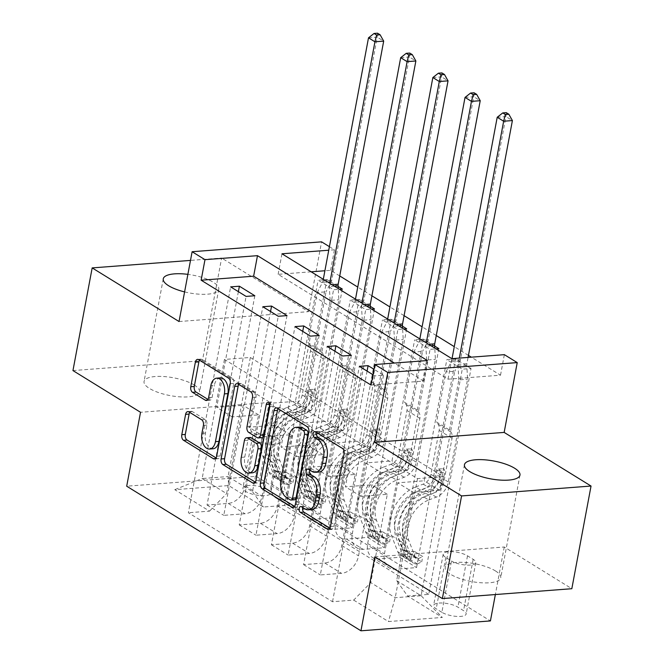 <?xml version="1.0" encoding="UTF-8"?>
<svg xmlns="http://www.w3.org/2000/svg" width="664" height="664" viewBox="0 0 664 664"><rect width="100%" height="100%" fill="white"/><g stroke="black" fill="none" stroke-linecap="round" stroke-linejoin="round"><path stroke-width="0.5" stroke-dasharray="3.32 2.49" d="M194.187 384.979A28.237 9.064 -169.4 0 1 199.549 391.884A28.237 9.064 -169.4 0 1 179.67 396.831A28.237 9.064 -169.4 0 1 149.4 388.398A28.237 9.064 -169.4 0 1 144.047 381.493A28.237 9.064 -169.4 0 1 163.925 376.546A28.237 9.064 -169.4 0 1 194.187 384.979M184.6 291.903A28.237 9.064 10.6 0 0 218.763 289.213A28.237 9.064 10.6 0 0 213.401 282.316A28.237 9.064 10.6 0 0 187.879 274.356M495.385 570.891A28.237 9.064 -169.4 0 1 500.739 577.788A28.237 9.064 -169.4 0 1 480.861 582.743A28.237 9.064 -169.4 0 1 450.599 574.302A28.237 9.064 -169.4 0 1 445.237 567.405A28.237 9.064 -169.4 0 1 465.115 562.449A28.237 9.064 -169.4 0 1 495.385 570.891M268.007 489.708A14.118 4.532 -169.4 0 1 270.688 493.153A14.118 4.532 -169.4 0 1 260.744 495.634A14.118 4.532 -169.4 0 1 245.614 491.418A14.118 4.532 -169.4 0 1 242.933 487.965A14.118 4.532 -169.4 0 1 252.876 485.492A14.118 4.532 -169.4 0 1 268.007 489.708M277.61 438.373A14.118 4.532 -169.4 0 1 280.291 441.826A14.118 4.532 -169.4 0 1 270.356 444.299A14.118 4.532 -169.4 0 1 255.217 440.083A14.118 4.532 -169.4 0 1 252.544 436.63A14.118 4.532 -169.4 0 1 262.479 434.156A14.118 4.532 -169.4 0 1 277.61 438.373M72.957 370.578L202.42 360.693L221.635 258.03L190.493 260.404M371.051 385.07L423.532 381.07L394.35 363.05M372.985 374.737L374.795 375.857L383.543 375.193L373.998 369.3M311.15 271.808L278.125 274.323L448.026 379.194L500.515 375.193L471.332 357.182M468.452 355.398L454.284 346.658M436.273 335.536L422.105 326.796M404.094 315.674L389.926 306.934M371.915 295.812L357.747 287.072M339.736 275.95L330.606 270.323L324.903 270.754M471.025 368.512L455.579 358.983L446.83 359.647L462.277 369.184L471.025 368.512L428.753 594.38L407.58 595.998L396.657 580.643L413.182 492.348L397.736 482.811L424.155 480.794L446.83 359.647M434.654 346.068L423.4 339.121L414.651 339.785L430.098 349.322L436.007 348.874M402.475 326.207L391.221 319.259L382.472 319.923L397.919 329.46L403.828 329.012M370.296 306.345L359.041 299.398L350.293 300.062L365.739 309.598L371.649 309.15M338.117 286.483L326.862 279.536L318.114 280.2L333.56 289.736L339.47 289.288M441.867 612.308L436.206 608.813A13.678 4.391 -169.4 0 1 433.609 605.468A13.678 4.391 -169.4 0 1 443.237 603.07A13.678 4.391 -169.4 0 1 457.903 607.153L463.563 610.648A13.678 4.391 -169.4 0 1 466.161 613.992A13.678 4.391 -169.4 0 1 456.533 616.391A13.678 4.391 -169.4 0 1 441.867 612.308L451.478 560.972L445.81 557.478A13.678 4.391 -169.4 0 1 443.22 554.133A13.678 4.391 -169.4 0 1 452.848 551.734A13.678 4.391 -169.4 0 1 467.506 555.826L473.166 559.32A13.678 4.391 -169.4 0 1 475.764 562.657A13.678 4.391 -169.4 0 1 466.136 565.056A13.678 4.391 -169.4 0 1 451.478 560.972M202.42 360.693L269.991 402.409L256.163 476.329L126.7 486.206M256.163 476.329L490.422 620.923M443.403 476.644L417.515 478.619L224.44 359.448L250.328 357.473L443.403 476.644L421.117 595.732L395.221 597.708L370.769 582.619L353.696 600.107L332.531 601.725L188.368 512.741L230.64 286.881M353.696 600.107L388.448 621.562L442.332 617.445L407.58 595.998M428.753 594.38L284.59 505.404L263.417 507.014L228.665 485.567L174.781 489.675L209.533 511.131L188.368 512.741M179.048 321.534L308.511 311.657L221.635 258.03M308.511 311.657L321.583 241.845M329.41 246.676L334.448 249.788L328.746 250.22M330.606 270.323L334.448 249.788M500.515 375.193L504.358 354.659M374.795 556.88L504.258 547.003L571.828 588.711M504.258 547.003L495.361 594.546M417.515 478.619L395.221 597.708L388.448 621.562M396.657 580.643L421.117 595.732L442.332 617.445M250.328 357.473L228.042 476.561L252.503 491.659L269.02 403.363L295.438 401.346L318.114 280.2M342.309 289.064L303.265 497.685L282.092 499.303A17.646 12.84 -58.3 0 1 275.9 497.892A17.646 12.84 -58.3 0 1 271.169 483.94L284.466 412.9L269.02 403.363M359.041 299.398L319.998 508.018L298.825 509.628A17.646 12.84 -58.3 0 1 292.633 508.217A17.646 12.84 -58.3 0 1 287.902 494.273L301.199 423.225L327.618 421.208L350.293 300.062M374.488 308.926L335.444 517.546L314.271 519.165A17.646 12.84 -58.3 0 1 308.079 517.754A17.646 12.84 -58.3 0 1 303.348 503.802L316.645 432.762L301.199 423.225M391.221 319.259L352.177 527.88L331.004 529.49A17.646 12.84 -58.3 0 1 324.812 528.079A17.646 12.84 -58.3 0 1 320.081 514.135L333.378 443.087L359.797 441.07L382.472 319.923M406.667 328.788L367.624 537.408L346.45 539.027A17.646 12.84 -58.3 0 1 340.258 537.616A17.646 12.84 -58.3 0 1 335.527 523.664L348.824 452.624L333.378 443.087M423.4 339.121L384.356 547.742L363.183 549.352A17.646 12.84 -58.3 0 1 356.991 547.941A17.646 12.84 -58.3 0 1 352.26 533.997L365.557 462.949L391.976 460.932L414.651 339.785M438.846 348.65L399.803 557.27L378.629 558.889A17.646 12.84 -58.3 0 1 372.438 557.478A17.646 12.84 -58.3 0 1 367.707 543.525L381.003 472.486L365.557 462.949M455.579 358.983L416.536 567.604L395.362 569.214A17.646 12.84 -58.3 0 1 389.17 567.803A17.646 12.84 -58.3 0 1 384.439 553.859L397.736 482.811M224.44 359.448L202.155 478.536L228.042 476.561L228.665 485.567M383.543 375.193L360.876 496.34L387.295 494.323L370.769 582.619M387.295 494.323L371.848 484.786L358.552 555.834A17.646 12.84 -58.3 0 1 341.479 573.331L320.314 574.941L359.357 366.32M351.364 355.331L328.697 476.478L355.115 474.461L341.819 545.509A17.646 12.84 -58.3 0 1 324.746 562.997L303.581 564.616L342.616 355.995M355.115 474.461L339.669 464.924L326.373 535.972A17.646 12.84 -58.3 0 1 309.299 553.469L288.134 555.079L327.178 346.459M319.185 335.469L296.517 456.616L322.936 454.599L309.64 525.647A17.646 12.84 -58.3 0 1 292.567 543.135L271.402 544.754L310.445 336.133M322.936 454.599L307.49 445.063L294.193 516.111A17.646 12.84 -58.3 0 1 277.12 533.607L255.955 535.217L294.999 326.605M287.006 315.607L264.338 436.754L290.757 434.737L277.461 505.785A17.646 12.84 -58.3 0 1 260.388 523.274L239.223 524.892L278.266 316.272M290.757 434.737L275.311 425.201L262.014 496.249A17.646 12.84 -58.3 0 1 244.941 513.745L223.776 515.355L262.819 306.743M254.827 295.746L232.159 416.892L258.578 414.875L245.282 485.923A17.646 12.84 -58.3 0 1 228.208 503.412L207.043 505.03L246.087 296.41M258.578 414.875L243.132 405.339L226.607 493.634L202.155 478.536L174.781 489.675M423.532 381.07L427.375 360.535M448.026 379.194L451.869 358.66M278.125 274.323L281.968 253.789M413.182 492.348L439.601 490.331L462.277 369.184M439.601 490.331L424.155 480.794M399.803 557.27L416.536 567.604M367.624 537.408L384.356 547.742M335.444 517.546L352.177 527.88M303.265 497.685L319.998 508.018M326.862 279.536L284.59 505.404M332.531 601.725L374.795 375.857M367.084 371.093L345.429 486.803L371.848 484.786M360.876 496.34L345.429 486.803M207.043 505.03L223.776 515.355M239.223 524.892L255.955 535.217M271.402 544.754L288.134 555.079M303.581 564.616L320.314 574.941M381.003 472.486L407.422 470.469L430.098 349.322M407.422 470.469L391.976 460.932M334.905 351.231L313.25 466.941L339.669 464.924M328.697 476.478L313.25 466.941M302.726 331.369L281.071 447.079L307.49 445.063M296.517 456.616L281.071 447.079M348.824 452.624L375.243 450.607L397.919 329.46M375.243 450.607L359.797 441.07M270.547 311.507L248.892 427.218L275.311 425.201M264.338 436.754L248.892 427.218M316.645 432.762L343.064 430.745L365.739 309.598M343.064 430.745L327.618 421.208M209.533 511.131L226.607 493.634M238.368 291.645L216.713 407.356L243.132 405.339M232.159 416.892L216.713 407.356M284.466 412.9L310.885 410.883L333.56 289.736M252.503 491.659L263.417 507.014M310.885 410.883L295.438 401.346M269.991 402.409L140.527 412.286M302.801 507.595A3.029 1.834 -94.4 0 1 304.17 506.283A3.029 1.834 -94.4 0 1 304.934 506.483L308.403 508.624A13.853 8.4 -94.4 0 0 311.873 509.545M318.886 472.054A13.853 8.4 -94.4 0 1 315.425 471.141L311.947 468.991A3.029 1.834 -94.4 0 0 311.184 468.792A3.029 1.834 -94.4 0 0 309.814 470.104M329.875 528.17L330.722 528.702A4.333 2.623 -94.4 0 0 331.809 528.984A4.333 2.623 -94.4 0 0 334 526.228L347.579 453.67A4.333 2.623 -94.4 0 0 345.811 448.075L318.961 431.509A3.029 1.834 -94.4 0 0 318.205 431.309A3.029 1.834 -94.4 0 0 316.836 432.621M294.625 506.416L295.472 506.939A4.333 2.623 -94.4 0 0 296.559 507.23A4.333 2.623 -94.4 0 0 298.75 504.466L312.329 431.915A4.333 2.623 -94.4 0 0 310.561 426.321L280.739 407.92A4.333 2.623 -94.4 0 0 279.66 407.63A4.333 2.623 -94.4 0 0 278.091 408.709M299.588 427.068A13.853 8.4 -94.4 0 0 292.558 435.899L284.416 479.433A13.853 8.4 -94.4 0 0 290.085 497.319L293.745 499.585A3.029 1.834 -94.4 0 0 294.509 499.784M269.675 404.567L269.725 404.268A3.029 1.834 -94.4 0 1 271.269 402.334A3.029 1.834 -94.4 0 1 273.269 406.451L259.458 480.213A4.333 2.623 -94.4 0 1 257.267 482.977A4.333 2.623 -94.4 0 1 256.179 482.686L255.333 482.164M261.799 437.659A4.333 2.623 -94.4 0 1 260.711 437.377L252.245 432.148A4.333 2.623 -94.4 0 1 250.477 426.554L255.98 397.13A4.333 2.623 -94.4 0 0 254.212 391.544L241.447 383.667A4.333 2.623 -94.4 0 0 240.368 383.377A4.333 2.623 -94.4 0 0 238.799 384.456M250.112 437.501A4.333 2.623 -94.4 0 0 247.913 440.265L244.759 457.089A11.587 7.022 -94.4 0 0 252.403 472.818M213.069 448.764A11.587 7.022 -94.4 0 1 205.433 433.044L206.919 425.076A4.333 2.623 -94.4 0 0 205.151 419.49L192.386 411.614A4.333 2.623 -94.4 0 0 191.307 411.323A4.333 2.623 -94.4 0 0 189.738 412.402M220.249 377.899A11.587 7.022 -94.4 0 0 214.372 385.278L210.87 385.543M207.957 399.413L208.811 399.935A4.333 2.623 -94.4 0 0 209.89 400.226A4.333 2.623 -94.4 0 0 212.09 397.47L214.372 385.278M216.041 457.911L216.887 458.434A4.333 2.623 -94.4 0 0 217.975 458.724A4.333 2.623 -94.4 0 0 220.166 455.961L233.745 383.41A4.333 2.623 -94.4 0 0 231.977 377.816L202.155 359.415A4.333 2.623 -94.4 0 0 201.076 359.124A4.333 2.623 -94.4 0 0 199.507 360.203M414.012 557.113L415.008 551.776L405.438 550.713L404.434 556.058L414.012 557.113L421.731 561.877L417.307 564.002L418.312 558.656A5.959 4.333 -58.3 0 1 416.394 558.175A5.959 4.333 -58.3 0 1 415 556.449L408.758 540.388A28.012 20.385 -58.3 0 1 428.753 500L423.864 496.979L431.417 494.107A16.102 11.72 121.7 0 0 443.461 478.951L444.706 472.295A2.648 1.602 -94.4 0 0 443.627 468.875A2.648 1.602 -94.4 0 0 442.963 468.701A2.648 1.602 -94.4 0 0 441.618 470.386L440.373 477.051A16.102 11.72 -58.3 0 1 428.33 492.198L420.768 495.07L415.88 492.057L423.433 489.177A16.102 11.72 121.7 0 0 435.484 474.03L454.707 371.276L445.967 371.94L436.588 422.047L449.462 429.99L450.997 432.156A9.587 6.98 -58.3 0 1 452.043 438.29L443.801 482.321A10.367 7.545 121.7 0 1 436.049 492.074L428.496 494.946A33.748 24.56 -58.3 0 0 404.409 543.6L410.651 559.669A11.686 8.508 -58.3 0 0 413.382 563.055L408.484 560.034A11.686 8.508 -58.3 0 1 405.762 556.648L399.521 540.587A33.748 24.56 -58.3 0 1 423.599 491.933L428.496 494.946M404.434 556.058A11.686 8.508 -58.3 0 1 400.508 555.112A11.686 8.508 -58.3 0 1 397.777 551.726L391.536 535.657A33.748 24.56 -58.3 0 1 415.623 487.002L420.511 490.024L428.072 487.152A10.367 7.545 121.7 0 0 435.825 477.399L437.07 470.734A2.648 1.602 85.6 0 1 438.414 469.05A2.648 1.602 85.6 0 1 439.078 469.224A2.648 1.602 85.6 0 1 440.157 472.644L438.912 479.3A10.367 7.545 -58.3 0 1 431.16 489.061L423.599 491.933M417.307 564.002A11.686 8.508 -58.3 0 1 413.382 563.055M428.753 500L436.306 497.129A16.102 11.72 121.7 0 0 448.349 481.973L467.58 379.219L466.8 365.333A4.407 2.673 85.6 0 1 466.9 363.681L468.07 357.431M449.462 429.99L458.832 379.891L467.58 379.219M405.438 550.713A5.959 4.333 -58.3 0 1 403.521 550.232A5.959 4.333 -58.3 0 1 402.127 548.505L395.893 532.437A28.012 20.385 -58.3 0 1 415.88 492.057M415.623 487.002L423.175 484.131A10.367 7.545 121.7 0 0 430.936 474.378L439.17 430.347A9.587 6.98 121.7 0 0 438.124 424.205L436.588 422.047M415.008 551.776L422.727 556.54L421.731 561.877M418.312 558.656L422.727 556.54M423.864 496.979A28.012 20.385 121.7 0 0 403.87 537.367L410.111 553.427A5.959 4.333 121.7 0 0 410.991 554.764L411.879 555.204L410.867 560.632L409.887 560.673A11.686 8.508 -58.3 0 1 408.484 560.034M497.211 117.262L505.96 116.59L460.467 359.705A4.407 2.673 85.6 0 1 459.994 361.125L454.707 371.276M506.267 112.648L505.96 116.59L512.4 120.566M420.511 490.024A33.748 24.56 121.7 0 0 396.433 538.678L402.666 554.739A11.686 8.508 121.7 0 0 405.397 558.125A11.686 8.508 121.7 0 0 406.8 558.773C410.393 559.868 411.423 560.507 409.887 560.673L410.991 554.764L407.903 552.863A5.959 4.333 -58.3 0 1 407.024 551.527L400.782 535.458A28.012 20.385 -58.3 0 1 420.768 495.07M403.521 550.232L408.476 553.286L407.903 552.863L406.8 558.773M458.832 379.891L458.052 365.997A4.407 2.673 85.6 0 1 458.152 364.345L459.322 358.095M452.043 358.651L451.719 360.378A4.407 2.673 85.6 0 1 451.246 361.797L445.967 371.94M381.833 537.251L382.829 531.914L373.259 530.851L372.255 536.197L381.833 537.251L389.552 542.015L385.128 544.14L386.133 538.794A5.959 4.333 -58.3 0 1 384.215 538.313A5.959 4.333 -58.3 0 1 382.821 536.587L376.579 520.526A28.012 20.385 -58.3 0 1 396.574 480.138L391.685 477.117L399.238 474.245A16.102 11.72 121.7 0 0 411.282 459.09L412.527 452.433A2.648 1.602 -94.4 0 0 411.448 449.013A2.648 1.602 -94.4 0 0 410.784 448.839A2.648 1.602 -94.4 0 0 409.439 450.524L408.194 457.189A16.102 11.72 -58.3 0 1 396.151 472.336L388.589 475.208L383.701 472.195L391.254 469.315A16.102 11.72 121.7 0 0 403.305 454.168L422.528 351.414L413.788 352.078L404.409 402.185L417.282 410.128L418.818 412.294A9.587 6.98 -58.3 0 1 419.864 418.428L411.622 462.459A10.367 7.545 121.7 0 1 403.87 472.212L396.317 475.084A33.748 24.56 -58.3 0 0 372.23 523.738L378.472 539.807A11.686 8.508 -58.3 0 0 381.202 543.193L376.305 540.172A11.686 8.508 -58.3 0 1 373.583 536.786L367.341 520.725A33.748 24.56 -58.3 0 1 391.42 472.071L396.317 475.084M372.255 536.197A11.686 8.508 -58.3 0 1 368.329 535.25A11.686 8.508 -58.3 0 1 365.598 531.864L359.357 515.795A33.748 24.56 -58.3 0 1 383.443 467.141L388.332 470.162L395.893 467.29A10.367 7.545 121.7 0 0 403.646 457.537L404.891 450.873A2.648 1.602 85.6 0 1 406.235 449.188A2.648 1.602 85.6 0 1 406.899 449.362A2.648 1.602 85.6 0 1 407.978 452.782L406.733 459.438A10.367 7.545 -58.3 0 1 398.981 469.199L391.42 472.071M385.128 544.14A11.686 8.508 -58.3 0 1 381.202 543.193M396.574 480.138L404.127 477.267A16.102 11.72 121.7 0 0 416.17 462.111L435.401 359.357L434.771 348.11M417.282 410.128L426.653 360.029L435.401 359.357M373.259 530.851A5.959 4.333 -58.3 0 1 371.342 530.37A5.959 4.333 -58.3 0 1 369.948 528.644L363.714 512.575A28.012 20.385 -58.3 0 1 383.701 472.195M383.443 467.141L390.996 464.269A10.367 7.545 121.7 0 0 398.757 454.516L406.99 410.485A9.587 6.98 121.7 0 0 405.945 404.343L404.409 402.185M382.829 531.914L390.548 536.678L389.552 542.015M386.133 538.794L390.548 536.678M391.685 477.117A28.012 20.385 121.7 0 0 371.691 517.505L377.932 533.566A5.959 4.333 121.7 0 0 378.812 534.902L379.7 535.342L378.688 540.77L377.708 540.811A11.686 8.508 -58.3 0 1 376.305 540.172M465.032 97.4L473.781 96.728L428.288 339.843A4.407 2.673 85.6 0 1 427.815 341.263L422.528 351.414M474.088 92.786L473.781 96.728L480.221 100.704M388.332 470.162A33.748 24.56 121.7 0 0 364.254 518.816L370.487 534.877A11.686 8.508 121.7 0 0 373.218 538.263A11.686 8.508 121.7 0 0 374.62 538.911C378.214 540.006 379.244 540.645 377.708 540.811L378.812 534.902L375.724 533.001A5.959 4.333 -58.3 0 1 374.845 531.665L368.603 515.596A28.012 20.385 -58.3 0 1 388.589 475.208M371.342 530.37L376.297 533.424L375.724 533.001L374.62 538.911M426.653 360.029L425.873 346.135A4.407 2.673 85.6 0 1 425.973 344.483L426.28 342.865M419.839 338.897L419.54 340.516A4.407 2.673 85.6 0 1 419.067 341.935L413.788 352.078M349.654 517.389L350.65 512.052L341.08 510.989L340.076 516.335L349.654 517.389L357.373 522.153L352.949 524.278L353.953 518.933A5.959 4.333 -58.3 0 1 352.036 518.451A5.959 4.333 -58.3 0 1 350.642 516.725L344.4 500.664A28.012 20.385 -58.3 0 1 364.395 460.276L359.506 457.255L367.059 454.384A16.102 11.72 121.7 0 0 379.102 439.228L380.347 432.571A2.648 1.602 -94.4 0 0 379.268 429.16A2.648 1.602 -94.4 0 0 378.604 428.977A2.648 1.602 -94.4 0 0 377.26 430.67L376.015 437.327A16.102 11.72 -58.3 0 1 363.972 452.474L356.41 455.346L351.522 452.333L359.075 449.462A16.102 11.72 121.7 0 0 371.126 434.306L390.349 331.552L381.609 332.216L372.23 382.323L385.103 390.266L386.639 392.432A9.587 6.98 -58.3 0 1 387.685 398.566L379.443 442.597A10.367 7.545 121.7 0 1 371.691 452.35L364.138 455.222A33.748 24.56 -58.3 0 0 340.051 503.876L346.293 519.945A11.686 8.508 -58.3 0 0 349.023 523.332L344.126 520.31A11.686 8.508 -58.3 0 1 341.404 516.924L335.162 500.863A33.748 24.56 -58.3 0 1 359.241 452.209L364.138 455.222M340.076 516.335A11.686 8.508 -58.3 0 1 336.15 515.389A11.686 8.508 -58.3 0 1 333.419 512.002L327.178 495.933A33.748 24.56 -58.3 0 1 351.264 447.279L356.153 450.3L363.714 447.428A10.367 7.545 121.7 0 0 371.466 437.676L372.712 431.011A2.648 1.602 85.6 0 1 374.056 429.326A2.648 1.602 85.6 0 1 374.72 429.5A2.648 1.602 85.6 0 1 375.799 432.92L374.554 439.576A10.367 7.545 -58.3 0 1 366.802 449.337L359.241 452.209M352.949 524.278A11.686 8.508 -58.3 0 1 349.023 523.332M364.395 460.276L371.948 457.405A16.102 11.72 121.7 0 0 383.991 442.249L403.222 339.495L402.591 328.248M385.103 390.266L394.474 340.167L403.222 339.495M341.08 510.989A5.959 4.333 -58.3 0 1 339.163 510.508A5.959 4.333 -58.3 0 1 337.768 508.782L331.535 492.713A28.012 20.385 -58.3 0 1 351.522 452.333M351.264 447.279L358.817 444.407A10.367 7.545 121.7 0 0 366.578 434.654L374.811 390.623A9.587 6.98 121.7 0 0 373.766 384.481L372.23 382.323M350.65 512.052L358.369 516.816L357.373 522.153M353.953 518.933L358.369 516.816M359.506 457.255A28.012 20.385 121.7 0 0 339.512 497.643L345.753 513.704A5.959 4.333 121.7 0 0 346.633 515.04L347.521 515.48L346.508 520.908L345.529 520.949A11.686 8.508 -58.3 0 1 344.126 520.31M432.853 77.539L441.601 76.866L396.109 319.982A4.407 2.673 85.6 0 1 395.636 321.401L390.349 331.552M441.909 72.924L441.601 76.866L448.042 80.842M356.153 450.3A33.748 24.56 121.7 0 0 332.075 498.954L338.308 515.015A11.686 8.508 121.7 0 0 341.039 518.401A11.686 8.508 121.7 0 0 342.441 519.049C346.035 520.144 347.073 520.784 345.529 520.949L346.633 515.04L343.545 513.139A5.959 4.333 -58.3 0 1 342.666 511.803L336.424 495.734A28.012 20.385 -58.3 0 1 356.41 455.346M339.163 510.508L344.118 513.562L343.545 513.139L342.441 519.049M394.474 340.167L393.694 326.273A4.407 2.673 85.6 0 1 393.793 324.621L394.101 323.003M387.66 319.035L387.361 320.654A4.407 2.673 85.6 0 1 386.888 322.073L381.609 332.216M317.475 497.527L318.471 492.19L308.901 491.128L307.897 496.473L317.475 497.527L325.194 502.291L320.77 504.416L321.774 499.071A5.959 4.333 -58.3 0 1 319.857 498.589A5.959 4.333 -58.3 0 1 318.463 496.863L312.221 480.802A28.012 20.385 -58.3 0 1 332.216 440.415L327.327 437.393L334.88 434.522A16.102 11.72 121.7 0 0 346.923 419.366L348.168 412.709A2.648 1.602 -94.4 0 0 347.089 409.298A2.648 1.602 -94.4 0 0 346.425 409.115A2.648 1.602 -94.4 0 0 345.081 410.808L343.836 417.465A16.102 11.72 -58.3 0 1 331.792 432.613L324.231 435.484L319.342 432.471L326.896 429.6A16.102 11.72 121.7 0 0 338.947 414.444L358.178 311.69L349.43 312.354L340.051 362.461L352.924 370.404L354.46 372.57A9.587 6.98 -58.3 0 1 355.506 378.704L347.264 422.736A10.367 7.545 121.7 0 1 339.512 432.488L331.958 435.36A33.748 24.56 -58.3 0 0 307.872 484.014L314.113 500.083A11.686 8.508 -58.3 0 0 316.844 503.47L311.956 500.449A11.686 8.508 -58.3 0 1 309.225 497.062L302.983 481.002A33.748 24.56 -58.3 0 1 327.061 432.347L331.958 435.36M307.897 496.473A11.686 8.508 -58.3 0 1 303.971 495.527A11.686 8.508 -58.3 0 1 301.24 492.14L294.999 476.071A33.748 24.56 -58.3 0 1 319.085 427.417L323.974 430.438L331.535 427.566A10.367 7.545 121.7 0 0 339.287 417.814L340.532 411.149A2.648 1.602 85.6 0 1 341.877 409.464A2.648 1.602 85.6 0 1 342.541 409.638A2.648 1.602 85.6 0 1 343.62 413.058L342.375 419.714A10.367 7.545 -58.3 0 1 334.623 429.475L327.061 432.347M320.77 504.416A11.686 8.508 -58.3 0 1 316.844 503.47M332.216 440.415L339.769 437.543A16.102 11.72 121.7 0 0 351.812 422.387L371.043 319.633L370.412 308.387M352.924 370.404L362.295 320.305L371.043 319.633M308.901 491.128A5.959 4.333 -58.3 0 1 306.984 490.646A5.959 4.333 -58.3 0 1 305.589 488.92L299.356 472.851A28.012 20.385 -58.3 0 1 319.342 432.471M319.085 427.417L326.638 424.545A10.367 7.545 121.7 0 0 334.399 414.792L342.632 370.761A9.587 6.98 121.7 0 0 341.587 364.619L340.051 362.461M318.471 492.19L326.19 496.954L325.194 502.291M321.774 499.071L326.19 496.954M327.327 437.393A28.012 20.385 121.7 0 0 307.332 477.781L313.574 493.842A5.959 4.333 121.7 0 0 314.454 495.178L315.342 495.618L314.329 501.046L313.35 501.088A11.686 8.508 -58.3 0 1 311.956 500.449M400.683 57.677L409.422 57.004L363.93 300.12A4.407 2.673 85.6 0 1 363.457 301.539L358.178 311.69M409.729 53.062L409.422 57.004L415.863 60.98M323.974 430.438A33.748 24.56 121.7 0 0 299.896 479.093L306.129 495.153A11.686 8.508 121.7 0 0 308.86 498.539A11.686 8.508 121.7 0 0 310.262 499.187C313.856 500.282 314.894 500.922 313.35 501.088L314.454 495.178L311.366 493.277A5.959 4.333 -58.3 0 1 310.486 491.941L304.245 475.872A28.012 20.385 -58.3 0 1 324.231 435.484M306.984 490.646L311.939 493.701L311.366 493.277L310.262 499.187M362.295 320.305L361.515 306.411A4.407 2.673 85.6 0 1 361.614 304.759L361.921 303.141M355.481 299.173L355.182 300.792A4.407 2.673 85.6 0 1 354.709 302.211L349.43 312.354M285.296 477.665L286.292 472.328L276.722 471.266L275.718 476.611L285.296 477.665L293.015 482.429L288.591 484.554L289.595 479.217A5.959 4.333 -58.3 0 1 287.678 478.727A5.959 4.333 -58.3 0 1 286.284 477.001L280.042 460.94A28.012 20.385 -58.3 0 1 300.037 420.553L295.148 417.531L302.701 414.66A16.102 11.72 121.7 0 0 314.744 399.504L315.989 392.847A2.648 1.602 -94.4 0 0 314.91 389.436A2.648 1.602 -94.4 0 0 314.246 389.253A2.648 1.602 -94.4 0 0 312.902 390.947L311.657 397.603A16.102 11.72 -58.3 0 1 299.613 412.751L292.052 415.623L287.163 412.61L294.725 409.738A16.102 11.72 121.7 0 0 306.768 394.582L325.999 291.828L317.251 292.492L307.872 342.599L320.745 350.542L322.281 352.708A9.587 6.98 -58.3 0 1 323.327 358.842L315.085 402.874A10.367 7.545 121.7 0 1 307.332 412.626L299.779 415.498A33.748 24.56 -58.3 0 0 275.693 464.153L281.934 480.221A11.686 8.508 -58.3 0 0 284.665 483.608L279.776 480.587A11.686 8.508 -58.3 0 1 277.046 477.2L270.804 461.14A33.748 24.56 -58.3 0 1 294.882 412.485L299.779 415.498M275.718 476.611A11.686 8.508 -58.3 0 1 271.792 475.665A11.686 8.508 -58.3 0 1 269.061 472.278L262.819 456.209A33.748 24.56 -58.3 0 1 286.906 407.555L291.795 410.576L299.356 407.704A10.367 7.545 121.7 0 0 307.108 397.952L308.353 391.287A2.648 1.602 85.6 0 1 309.698 389.602A2.648 1.602 85.6 0 1 310.362 389.776A2.648 1.602 85.6 0 1 311.441 393.196L310.196 399.852A10.367 7.545 -58.3 0 1 302.444 409.613L294.882 412.485M288.591 484.554A11.686 8.508 -58.3 0 1 284.665 483.608M300.037 420.553L307.59 417.681A16.102 11.72 121.7 0 0 319.633 402.525L338.864 299.771L338.233 288.525M320.745 350.542L330.116 300.443L338.864 299.771M276.722 471.266A5.959 4.333 -58.3 0 1 274.805 470.784A5.959 4.333 -58.3 0 1 273.41 469.058L267.177 452.997A28.012 20.385 -58.3 0 1 287.163 412.61M286.906 407.555L294.459 404.683A10.367 7.545 121.7 0 0 302.22 394.931L310.453 350.899A9.587 6.98 121.7 0 0 309.407 344.757L307.872 342.599M286.292 472.328L294.019 477.092L293.015 482.429M289.595 479.217L294.019 477.092M295.148 417.531A28.012 20.385 121.7 0 0 275.153 457.919L281.395 473.98A5.959 4.333 121.7 0 0 282.275 475.316L283.163 475.756L282.15 481.184L281.171 481.226A11.686 8.508 -58.3 0 1 279.776 480.587M368.503 37.815L377.243 37.151L331.751 280.258A4.407 2.673 85.6 0 1 331.278 281.677L325.999 291.828M377.55 33.2L377.243 37.151L383.684 41.118M291.795 410.576A33.748 24.56 121.7 0 0 267.716 459.231L273.95 475.291A11.686 8.508 121.7 0 0 276.68 478.678A11.686 8.508 121.7 0 0 278.083 479.325C281.685 480.421 282.715 481.06 281.171 481.226L282.275 475.316L279.187 473.415A5.959 4.333 -58.3 0 1 278.307 472.079L272.066 456.01A28.012 20.385 -58.3 0 1 292.052 415.623M274.805 470.784L279.76 473.839L279.187 473.415L278.083 479.325M330.116 300.443L329.336 286.549A4.407 2.673 85.6 0 1 329.435 284.897L329.742 283.279M323.302 279.312L323.003 280.93A4.407 2.673 85.6 0 1 322.53 282.349L317.251 292.492M271.169 483.94L287.902 494.273M303.348 503.802L320.081 514.135M335.527 523.664L352.26 533.997M367.707 543.525L384.439 553.859M341.819 545.509L358.552 555.834M309.64 525.647L326.373 535.972M277.461 505.785L294.193 516.111M245.282 485.923L262.014 496.249M324.746 562.997L341.479 573.331M378.629 558.889L395.362 569.214M346.45 539.027L363.183 549.352M292.567 543.135L309.299 553.469M314.271 519.165L331.004 529.49M260.388 523.274L277.12 533.607M282.092 499.303L298.825 509.628M228.208 503.412L244.941 513.745M473.166 559.32L463.563 610.648M467.506 555.826L457.903 607.153M445.81 557.478L436.206 608.813M308.403 508.624L304.909 508.898M311.947 468.991L308.445 469.265M315.425 471.141L311.922 471.407M318.961 431.509L315.466 431.774M345.811 448.075L342.309 448.349M347.579 453.67L344.085 453.935M334 526.228L330.506 526.494M330.722 528.702L329.336 528.801M304.934 506.483L301.431 506.748M280.739 407.92L277.245 408.186M310.561 426.321L307.058 426.587M312.329 431.915L308.835 432.181M298.75 504.466L295.256 504.74M295.472 506.939L294.086 507.047M293.745 499.585L290.251 499.851M292.558 435.899L289.064 436.165M284.416 479.433L280.913 479.699M290.085 497.319L286.582 497.585M256.179 482.686L254.793 482.794M241.447 383.667L237.953 383.933M254.212 391.544L250.71 391.81M255.98 397.13L252.486 397.396M250.477 426.554L246.975 426.827M252.245 432.148L248.751 432.413M260.711 437.377L257.217 437.642M273.269 406.451L269.767 406.717M259.458 480.213L255.964 480.487M244.759 457.089L241.264 457.363M247.913 440.265L244.41 440.531M192.386 411.614L188.891 411.879M205.151 419.49L201.648 419.756M206.919 425.076L203.425 425.35M205.433 433.044L201.931 433.31M212.09 397.47L208.587 397.736M208.811 399.935L207.417 400.043M202.155 359.415L198.66 359.68M231.977 377.816L228.474 378.082M233.745 383.41L230.25 383.676M220.166 455.961L216.672 456.234M216.887 458.434L215.501 458.542M440.157 472.644L444.706 472.295M404.675 556.083L417.415 563.952M418.42 558.615L405.671 550.746M399.521 540.587L404.409 543.6M408.758 540.388L403.87 537.367M438.912 479.3L443.801 482.321M439.17 430.347L452.043 438.29M430.936 474.378L435.825 477.399M448.349 481.973L443.461 478.951M440.373 477.051L435.484 474.03M431.16 489.061L436.049 492.074M423.175 484.131L428.072 487.152M436.306 497.129L431.417 494.107M428.33 492.198L423.433 489.177M391.536 535.657L396.433 538.678M400.782 535.458L395.893 532.437M405.762 556.648L410.651 559.669M415 556.449L410.111 553.427M397.777 551.726L402.666 554.739M407.024 551.527L402.127 548.505M438.124 424.205L450.997 432.156M466.8 365.333L458.052 365.997M466.9 363.681L458.152 364.345M460.467 359.705L451.719 360.378M459.994 361.125L451.246 361.797M437.07 470.734L441.618 470.386M407.978 452.782L412.527 452.433M372.496 536.221L385.236 544.09M386.24 538.753L373.5 530.885M367.341 520.725L372.23 523.738M376.579 520.526L371.691 517.505M406.733 459.438L411.622 462.459M406.99 410.485L419.864 418.428M398.757 454.516L403.646 457.537M416.17 462.111L411.282 459.09M408.194 457.189L403.305 454.168M398.981 469.199L403.87 472.212M390.996 464.269L395.893 467.29M404.127 477.267L399.238 474.245M396.151 472.336L391.254 469.315M359.357 515.795L364.254 518.816M368.603 515.596L363.714 512.575M373.583 536.786L378.472 539.807M382.821 536.587L377.932 533.566M365.598 531.864L370.487 534.877M374.845 531.665L369.948 528.644M405.945 404.343L418.818 412.294M430.944 345.745L425.873 346.135M428.579 344.284L425.973 344.483M428.288 339.843L419.54 340.516M427.815 341.263L419.067 341.935M404.891 450.873L409.439 450.524M375.799 432.92L380.347 432.571M340.317 516.36L353.057 524.228M354.061 518.891L341.321 511.023M335.162 500.863L340.051 503.876M344.4 500.664L339.512 497.643M374.554 439.576L379.443 442.597M374.811 390.623L387.685 398.566M366.578 434.654L371.466 437.676M383.991 442.249L379.102 439.228M376.015 437.327L371.126 434.306M366.802 449.337L371.691 452.35M358.817 444.407L363.714 447.428M371.948 457.405L367.059 454.384M363.972 452.474L359.075 449.462M327.178 495.933L332.075 498.954M336.424 495.734L331.535 492.713M341.404 516.924L346.293 519.945M350.642 516.725L345.753 513.704M333.419 512.002L338.308 515.015M342.666 511.803L337.768 508.782M373.766 384.481L386.639 392.432M398.765 325.883L393.694 326.273M396.4 324.43L393.793 324.621M396.109 319.982L387.361 320.654M395.636 321.401L386.888 322.073M372.712 431.011L377.26 430.67M343.62 413.058L348.168 412.709M308.137 496.498L320.878 504.366M321.882 499.029L309.142 491.161M302.983 481.002L307.872 484.014M312.221 480.802L307.332 477.781M342.375 419.714L347.264 422.736M342.632 370.761L355.506 378.704M334.399 414.792L339.287 417.814M351.812 422.387L346.923 419.366M343.836 417.465L338.947 414.444M334.623 429.475L339.512 432.488M326.638 424.545L331.535 427.566M339.769 437.543L334.88 434.522M331.792 432.613L326.896 429.6M294.999 476.071L299.896 479.093M304.245 475.872L299.356 472.851M309.225 497.062L314.113 500.083M318.463 496.863L313.574 493.842M301.24 492.14L306.129 495.153M310.486 491.941L305.589 488.92M341.587 364.619L354.46 372.57M366.586 306.021L361.515 306.411M364.221 304.568L361.614 304.759M363.93 300.12L355.182 300.792M363.457 301.539L354.709 302.211M340.532 411.149L345.081 410.808M311.441 393.196L315.989 392.847M275.958 476.636L288.699 484.504M289.703 479.167L276.963 471.299M270.804 461.14L275.693 464.153M280.042 460.94L275.153 457.919M310.196 399.852L315.085 402.874M310.453 350.899L323.327 358.842M302.22 394.931L307.108 397.952M319.633 402.525L314.744 399.504M311.657 397.603L306.768 394.582M302.444 409.613L307.332 412.626M294.459 404.683L299.356 407.704M307.59 417.681L302.701 414.66M299.613 412.751L294.725 409.738M262.819 456.209L267.716 459.231M272.066 456.01L267.177 452.997M277.046 477.2L281.934 480.221M286.284 477.001L281.395 473.98M269.061 472.278L273.95 475.291M278.307 472.079L273.41 469.058M309.407 344.757L322.281 352.708M334.407 286.159L329.336 286.549M332.041 284.707L329.435 284.897M331.751 280.258L323.003 280.93M331.278 281.677L322.53 282.349M308.353 391.287L312.902 390.947M218.763 289.213L199.549 391.884M519.953 475.125L500.739 577.788M280.291 441.826L270.688 493.153M372.438 557.478L389.17 567.803M340.258 537.616L356.991 547.941M308.079 517.754L324.812 528.079M275.9 497.892L292.633 508.217M475.764 562.657L466.161 613.992M443.22 554.133L433.609 605.468M252.544 436.63L242.933 487.965M464.451 464.734L445.237 567.405M163.261 278.83L144.047 381.493M311.184 468.792L307.689 469.058M318.205 431.309L314.703 431.575M331.809 528.984L328.306 529.25M304.17 506.283L300.676 506.549M279.66 407.63L276.158 407.895M296.559 507.23L293.056 507.495M240.368 383.377L236.865 383.643M271.269 402.334L267.766 402.6M257.267 482.977L253.764 483.243M209.89 400.226L206.396 400.492M201.076 359.124L197.573 359.39M217.975 458.724L214.472 458.99M191.307 411.323L187.804 411.597M405.397 558.125L400.508 555.112M416.394 558.175L411.439 555.112M438.414 469.05L442.963 468.701M373.218 538.263L368.329 535.25M384.215 538.313L379.26 535.25M406.235 449.188L410.784 448.839M341.039 518.401L336.15 515.389M352.036 518.451L347.081 515.389M374.056 429.326L378.604 428.977M308.86 498.539L303.971 495.527M319.857 498.589L314.902 495.527M341.877 409.464L346.425 409.115M276.68 478.678L271.792 475.665M287.678 478.727L282.723 475.665M309.698 389.602L314.246 389.253"/><path stroke-width="1" d="M299.132 508.483A3.029 1.834 -94.4 0 0 300.377 512.392L327.227 528.967A4.333 2.623 -94.4 0 0 328.306 529.25A4.333 2.623 -94.4 0 0 330.506 526.494L344.085 453.935A4.333 2.623 -94.4 0 0 342.309 448.349L315.466 431.774A3.029 1.834 -94.4 0 0 314.703 431.575A3.029 1.834 -94.4 0 0 313.167 433.501A3.029 1.834 -94.4 0 0 314.404 437.418L317.882 439.56A13.853 8.4 -94.4 0 1 323.551 457.454L322.422 463.497A13.853 8.4 -94.4 0 1 315.392 472.32A13.853 8.4 -94.4 0 1 311.922 471.407L308.445 469.265A3.029 1.834 -94.4 0 0 307.689 469.058A3.029 1.834 -94.4 0 0 306.154 470.992A3.029 1.834 -94.4 0 0 307.391 474.909L310.868 477.051A13.853 8.4 -94.4 0 1 316.537 494.937L315.408 500.988A13.853 8.4 -94.4 0 1 308.378 509.811A13.853 8.4 -94.4 0 1 304.909 508.898L301.431 506.748A3.029 1.834 -94.4 0 0 300.676 506.549A3.029 1.834 -94.4 0 0 299.132 508.483M302.801 507.595A3.029 1.834 -94.4 0 0 302.635 508.209A3.029 1.834 -94.4 0 0 303.871 512.127L329.875 528.17M316.836 432.621A3.029 1.834 -94.4 0 0 316.662 433.235A3.029 1.834 -94.4 0 0 317.907 437.153L321.384 439.294L317.882 439.56M309.814 470.104A3.029 1.834 -94.4 0 0 309.648 470.726A3.029 1.834 -94.4 0 0 310.893 474.635L314.363 476.785L310.868 477.051M187.879 274.356A28.237 9.064 10.6 0 0 163.261 278.83A28.237 9.064 10.6 0 0 168.614 285.736A28.237 9.064 10.6 0 0 184.6 291.903M469.813 471.639A28.237 9.064 10.6 0 0 500.075 480.072A28.237 9.064 10.6 0 0 519.953 475.125A28.237 9.064 10.6 0 0 514.6 468.22A28.237 9.064 10.6 0 0 484.33 459.787A28.237 9.064 10.6 0 0 464.451 464.734A28.237 9.064 10.6 0 0 469.813 471.639M188.891 411.879A4.333 2.623 -94.4 0 0 187.804 411.597A4.333 2.623 -94.4 0 0 185.605 414.353L181.795 434.704A4.333 2.623 -94.4 0 0 183.571 440.298L213.385 458.699A4.333 2.623 -94.4 0 0 214.472 458.99A4.333 2.623 -94.4 0 0 216.672 456.234L230.25 383.676A4.333 2.623 -94.4 0 0 228.474 378.082L198.66 359.68A4.333 2.623 -94.4 0 0 197.573 359.39A4.333 2.623 -94.4 0 0 195.374 362.154L190.775 386.738A4.333 2.623 -94.4 0 0 192.552 392.333L205.309 400.209A4.333 2.623 -94.4 0 0 206.396 400.492A4.333 2.623 -94.4 0 0 208.587 397.736L210.87 385.543A11.587 7.022 -94.4 0 1 216.754 378.165A11.587 7.022 -94.4 0 1 224.391 393.885L215.451 441.651A11.587 7.022 -94.4 0 1 209.575 449.03A11.587 7.022 -94.4 0 1 201.931 433.31L203.425 425.35A4.333 2.623 -94.4 0 0 201.648 419.756L188.891 411.879M394.35 363.05L253.631 276.199L201.142 280.2L204.985 259.666L192.12 251.722L321.583 241.845L329.41 246.676M442.365 598.588L461.58 495.925L591.043 486.04L571.828 588.711L442.365 598.588L374.795 556.88L360.959 630.8L126.7 486.206L140.527 412.286L72.957 370.578L92.171 267.907L179.048 321.534L192.12 251.722M591.043 486.04L504.159 432.413L374.695 442.299L461.58 495.925M374.695 442.299L387.768 372.479L374.894 364.536L427.375 360.535L257.474 255.665L204.985 259.666M201.142 280.2L371.051 385.07L374.894 364.536M260.388 483.209A4.333 2.623 -94.4 0 0 262.156 488.804L291.977 507.205A4.333 2.623 -94.4 0 0 293.056 507.495A4.333 2.623 -94.4 0 0 295.256 504.74L308.835 432.181A4.333 2.623 -94.4 0 0 307.058 426.587L277.245 408.186A4.333 2.623 -94.4 0 0 276.158 407.895A4.333 2.623 -94.4 0 0 273.966 410.659L260.388 483.209L263.882 482.944A4.333 2.623 -94.4 0 0 265.658 488.538L294.625 506.416M252.685 482.952L222.863 464.551A4.333 2.623 -94.4 0 1 221.095 458.957L234.674 386.406A4.333 2.623 -94.4 0 1 236.865 383.643A4.333 2.623 -94.4 0 1 237.953 383.933L250.71 391.81A4.333 2.623 -94.4 0 1 252.486 397.396L246.975 426.827A4.333 2.623 -94.4 0 0 248.751 432.413L257.217 437.642A4.333 2.623 -94.4 0 0 258.296 437.925A4.333 2.623 -94.4 0 0 260.495 435.169L266.231 404.534A3.029 1.834 -94.4 0 1 267.766 402.6A3.029 1.834 -94.4 0 1 269.767 406.717L255.964 480.487A4.333 2.623 -94.4 0 1 253.764 483.243A4.333 2.623 -94.4 0 1 252.685 482.952L254.793 482.794M190.493 260.404L92.171 267.907M373.998 369.3L368.097 365.656L359.357 366.32L372.985 374.737M351.364 355.331L335.918 345.795L327.178 346.459L342.616 355.995L351.364 355.331M319.185 335.469L303.738 325.933L294.999 326.605L310.445 336.133L319.185 335.469M287.006 315.607L271.568 306.071L262.819 306.743L278.266 316.272L287.006 315.607M254.827 295.746L239.389 286.209L230.64 286.881L246.087 296.41L254.827 295.746M471.332 357.182L468.452 355.398M454.284 346.658L436.273 335.536M422.105 326.796L404.094 315.674M389.926 306.934L371.915 295.812M357.747 287.072L339.736 275.95M324.903 270.754L311.15 271.808M436.007 348.874L438.846 348.65L434.654 346.068M403.828 329.012L406.667 328.788L402.475 326.207M371.649 309.15L374.488 308.926L370.296 306.345M339.47 289.288L342.309 289.064L338.117 286.483M360.959 630.8L490.422 620.923L495.361 594.546M328.746 250.22L281.968 253.789L451.869 358.66L504.358 354.659L517.231 362.602L387.768 372.479M504.159 432.413L517.231 362.602M253.631 276.199L257.474 255.665M368.097 365.656L367.084 371.093M335.918 345.795L334.905 351.231M303.738 325.933L302.726 331.369M271.568 306.071L270.547 311.507M239.389 286.209L238.368 291.645M308.378 509.811L311.873 509.545A13.853 8.4 -94.4 0 0 318.903 500.722L315.408 500.988M314.363 476.785A13.853 8.4 -94.4 0 1 320.04 494.672L318.903 500.722M315.392 472.32L318.886 472.054A13.853 8.4 -94.4 0 0 325.924 463.231L322.422 463.497M321.384 439.294A13.853 8.4 -94.4 0 1 327.053 457.189L325.924 463.231M278.091 408.709A4.333 2.623 -94.4 0 0 277.461 410.385L263.882 482.944M290.251 499.851A3.029 1.834 -94.4 0 0 291.006 500.05A3.029 1.834 -94.4 0 0 292.55 498.116L304.469 434.43A3.029 1.834 -94.4 0 0 303.224 430.513L299.564 428.255A13.853 8.4 -94.4 0 0 296.094 427.334A13.853 8.4 -94.4 0 0 289.064 436.165L280.913 479.699A13.853 8.4 -94.4 0 0 286.582 497.585L290.251 499.851M291.006 500.05L294.509 499.784A3.029 1.834 -94.4 0 0 296.044 497.851L292.55 498.116M296.094 427.334L299.588 427.068A13.853 8.4 -94.4 0 1 303.058 427.989L306.726 430.247A3.029 1.834 -94.4 0 1 307.963 434.165L296.044 497.851M255.333 482.164L226.366 464.285L222.863 464.551M238.799 384.456A4.333 2.623 -94.4 0 0 238.168 386.133L224.59 458.691A4.333 2.623 -94.4 0 0 226.366 464.285M258.296 437.925L261.799 437.659A4.333 2.623 -94.4 0 0 263.998 434.903L269.675 404.567M241.264 457.363A11.587 7.022 -94.4 0 0 248.9 473.083A11.587 7.022 -94.4 0 0 254.785 465.705L257.931 448.872A4.333 2.623 -94.4 0 0 256.163 443.286L247.697 438.057A4.333 2.623 -94.4 0 0 246.61 437.775A4.333 2.623 -94.4 0 0 244.41 440.531L241.264 457.363M248.9 473.083L252.403 472.818A11.587 7.022 -94.4 0 0 258.279 465.439L254.785 465.705M246.61 437.775L250.112 437.501A4.333 2.623 -94.4 0 1 251.191 437.792L259.657 443.012A4.333 2.623 -94.4 0 1 261.433 448.607L258.279 465.439M209.575 449.03L213.069 448.764A11.587 7.022 -94.4 0 0 218.954 441.386L215.451 441.651M216.754 378.165L220.249 377.899A11.587 7.022 -94.4 0 1 227.893 393.619L218.954 441.386M199.507 360.203A4.333 2.623 -94.4 0 0 198.876 361.88L194.278 386.473A4.333 2.623 -94.4 0 0 196.046 392.059L207.957 399.413M189.738 412.402A4.333 2.623 -94.4 0 0 189.107 414.087L185.297 434.439A4.333 2.623 -94.4 0 0 187.074 440.033L216.041 457.911M468.07 357.431L512.4 120.566L503.652 121.23L497.211 117.262L452.043 358.651M459.322 358.095L503.652 121.23L505.346 114.507L508.84 114.233L506.267 112.648L502.772 112.913L505.346 114.507M497.211 117.262L502.772 112.913M508.84 114.233L512.4 120.566M434.771 348.11L434.621 345.471A4.407 2.673 85.6 0 1 434.721 343.819L480.221 100.704L471.473 101.368L465.032 97.4L419.839 338.897M426.28 342.865L471.473 101.368L473.166 94.645L476.661 94.371L474.088 92.786L470.593 93.051L473.166 94.645M465.032 97.4L470.593 93.051M476.661 94.371L480.221 100.704M402.591 328.248L402.442 325.609A4.407 2.673 85.6 0 1 402.542 323.957L448.042 80.842L439.294 81.514L432.853 77.539L387.66 319.035M394.101 323.003L439.294 81.514L440.987 74.783L444.482 74.509L441.909 72.924L438.414 73.189L440.987 74.783M432.853 77.539L438.414 73.189M444.482 74.509L448.042 80.842M370.412 308.387L370.263 305.747A4.407 2.673 85.6 0 1 370.363 304.095L415.863 60.98L407.115 61.652L400.683 57.677L355.481 299.173M361.921 303.141L407.115 61.652L408.808 54.921L412.302 54.647L409.729 53.062L406.235 53.328L408.808 54.921M400.683 57.677L406.235 53.328M412.302 54.647L415.863 60.98M338.233 288.525L338.084 285.885A4.407 2.673 85.6 0 1 338.183 284.233L383.684 41.118L374.936 41.791L368.503 37.815L323.302 279.312M329.742 283.279L374.936 41.791L376.629 35.059L380.123 34.785L377.55 33.2L374.056 33.466L376.629 35.059M368.503 37.815L374.056 33.466M380.123 34.785L383.684 41.118M303.871 512.127L300.377 512.392M317.907 437.153L314.404 437.418M310.893 474.635L307.391 474.909M320.04 494.672L316.537 494.937M327.053 457.189L323.551 457.454M329.336 528.801L327.227 528.967M277.461 410.385L273.966 410.659M294.086 507.047L291.977 507.205M265.658 488.538L262.156 488.804M307.963 434.165L304.469 434.43M306.726 430.247L303.224 430.513M303.058 427.989L299.564 428.255M224.59 458.691L221.095 458.957M238.168 386.133L234.674 386.406M263.998 434.903L260.495 435.169M269.584 404.276L266.231 404.534M261.433 448.607L257.931 448.872M259.657 443.012L256.163 443.286M251.191 437.792L247.697 438.057M227.893 393.619L224.391 393.885M207.417 400.043L205.309 400.209M196.046 392.059L192.552 392.333M194.278 386.473L190.775 386.738M198.876 361.88L195.374 362.154M215.501 458.542L213.385 458.699M187.074 440.033L183.571 440.298M185.297 434.439L181.795 434.704M189.107 414.087L185.605 414.353M434.621 345.471L430.944 345.745M434.721 343.819L428.579 344.284M402.442 325.609L398.765 325.883M402.542 323.957L396.4 324.43M370.263 305.747L366.586 306.021M370.363 304.095L364.221 304.568M338.084 285.885L334.407 286.159M338.183 284.233L332.041 284.707"/></g></svg>
